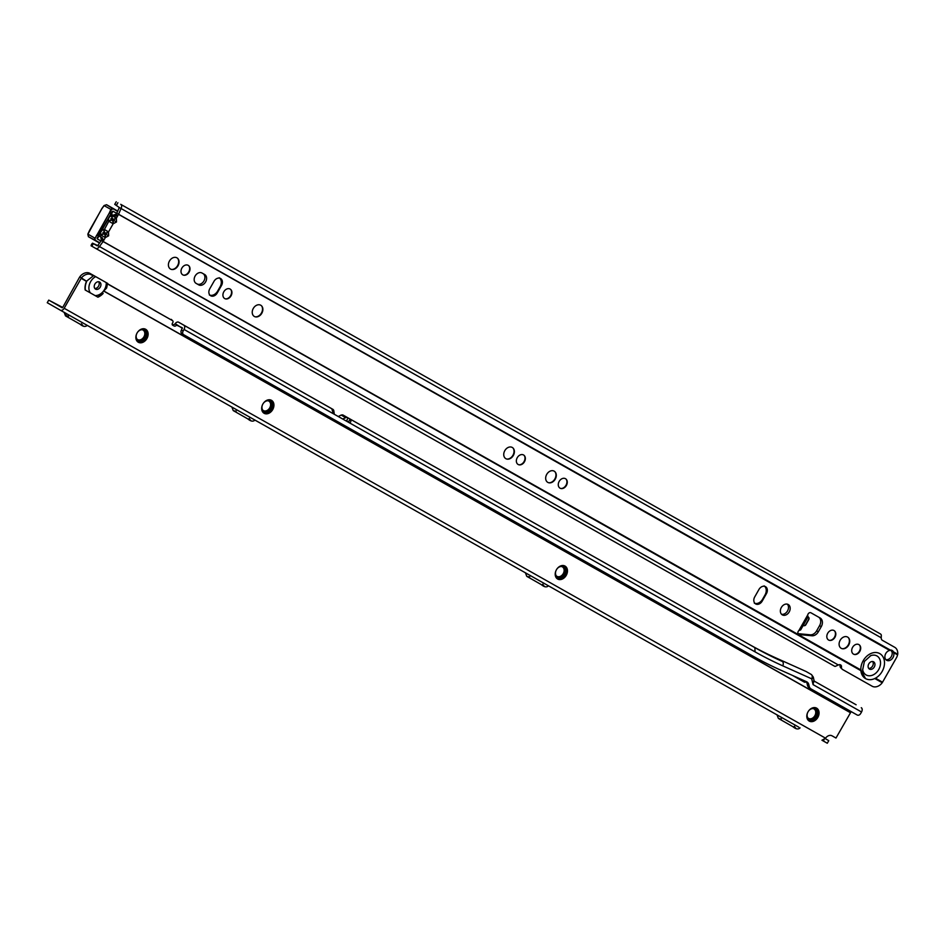 <?xml version="1.0" encoding="UTF-8"?>
<svg xmlns="http://www.w3.org/2000/svg" width="945" height="945" viewBox="0 0 945 945"><rect width="100%" height="100%" fill="white"/><g stroke="black" fill="none" stroke-linecap="round" stroke-linejoin="round"><path stroke-width="1.42" d="M100.583 232.553L100.914 235.045A3.178 2.221 -28.3 0 1 104.269 233.781C102.391 232.387 102.532 232.139 104.694 233.037L106.655 234.643L104.824 234.1A3.178 1.925 91.2 0 1 105.379 237.585L108.663 235.789L108.521 232.045L104.411 229.493L108.309 231.714A3.178 1.925 -32.1 0 1 105.049 233.025L105.249 233.356A3.178 1.925 -32.1 0 0 108.521 232.045M108.439 218.72L108.793 221.26A3.178 2.221 -28.3 0 1 112.124 219.961C110.258 218.567 110.4 218.319 112.549 219.205L114.51 220.811L112.679 220.279A3.178 1.925 91.2 0 1 113.235 223.752L116.518 221.957L116.377 218.212L112.266 215.673L116.164 217.882A3.178 1.925 -32.1 0 1 112.904 219.193L113.105 219.523A3.178 1.925 -32.1 0 0 116.377 218.212M875.448 678.191A14.376 10.879 -60.2 0 1 865.561 678.593A14.376 10.879 -60.2 0 1 865.525 678.581A14.376 10.879 -60.2 0 1 860.836 669.922A14.376 10.879 -60.2 0 1 863.187 660.744A14.376 10.879 -60.2 0 1 879.76 653.597A14.376 10.879 -60.2 0 1 882.134 671.458A14.376 10.879 -60.2 0 1 875.448 678.191L882.547 682.207A3.579 2.339 119.5 0 1 882.205 682.727L882.11 682.869A7.95 5.93 134.8 0 1 872.223 686.259L842.621 669.532A3.981 2.965 134.8 0 1 842.149 669.166L840.731 667.761A3.981 2.965 134.8 0 1 840.07 665.493A2.977 2.221 -45.2 0 0 840.046 664.701M868.786 663.898A4.17 3.166 -60.2 0 1 873.605 661.831A4.17 3.166 -60.2 0 1 874.279 667.005A4.17 3.166 -60.2 0 1 869.459 669.072A4.17 3.166 -60.2 0 1 868.786 663.898M872.66 661.524A4.17 3.166 -60.2 0 1 872.589 666.036A4.17 3.166 -60.2 0 1 868.715 668.422M171.435 269.419A6.662 5.044 119.8 0 0 177.601 265.628A8.446 6.391 -60.2 0 1 177.105 266.395M183.531 275.16A5.67 4.288 119.8 0 0 188.728 271.924A7.454 5.646 -60.2 0 1 188.303 272.585M255.268 316.823A6.662 5.044 119.8 0 0 261.434 313.031A8.446 6.391 -60.2 0 1 260.938 313.799M225.453 298.856A5.67 4.288 119.8 0 0 230.651 295.631A7.454 5.646 -60.2 0 1 230.226 296.293M506.78 459.057A6.662 5.044 119.8 0 0 512.946 455.266A8.446 6.391 -60.2 0 1 512.45 456.033M518.876 464.786A5.67 4.288 119.8 0 0 524.085 461.562A7.454 5.646 -60.2 0 1 523.66 462.223M548.702 482.753A6.662 5.044 119.8 0 0 554.869 478.961A6.662 5.044 119.8 0 0 554.975 471.768M555.258 478.194A8.446 6.391 -60.2 0 1 554.857 478.95A8.446 6.391 -60.2 0 1 554.372 479.729M560.798 488.494A5.67 4.288 119.8 0 0 565.996 485.257A7.454 5.646 -60.2 0 1 565.571 485.931M829.344 640.344A5.67 4.288 119.8 0 0 834.541 637.119A7.454 5.646 -60.2 0 1 834.116 637.78M842.125 648.683A6.662 5.044 119.8 0 0 848.291 644.892A8.446 6.391 -60.2 0 1 847.807 645.659M854.233 654.424A5.67 4.288 119.8 0 0 859.43 651.188A7.454 5.646 -60.2 0 1 859.005 651.849M787.327 604.15A5.965 4.512 -60.2 0 1 787.504 610.966A5.965 4.512 -60.2 0 1 781.539 614.262M788.224 604.505A5.965 4.512 -60.2 0 1 788.236 604.516A5.965 4.512 -60.2 0 1 789.205 611.923A5.965 4.512 -60.2 0 1 782.33 614.876A5.965 4.512 -60.2 0 1 782.318 614.876A5.965 4.512 -60.2 0 1 781.35 607.458A5.965 4.512 -60.2 0 1 788.224 604.505M882.547 682.207L896.462 657.72A7.95 6.024 119.8 0 0 897.561 654.873L897.75 654.271L893.533 651.885L893.604 652.641A5.469 4.134 -60.2 0 1 892.08 658.83A5.469 4.134 -60.2 0 1 886.682 660.295A5.469 4.134 -60.2 0 1 886.67 660.295A5.469 4.134 -60.2 0 1 885.17 654.92A5.469 4.134 -60.2 0 1 889.717 650.443L890.332 650.077A5.469 4.075 -75.4 0 1 891.418 650.16A5.469 4.075 -75.4 0 1 893.533 651.885L891.915 651.672A5.469 4.134 -60.2 0 1 890.792 657.377A5.469 4.134 -60.2 0 1 885.902 659.669M807.68 616.636L807.739 614.947A2.481 1.878 -60.2 0 1 810.952 612.797L820.118 617.983A6.958 5.268 -60.2 0 1 821.276 626.618L818.323 631.803A6.958 5.268 -60.2 0 1 811.956 635.772L799.269 634.579A2.481 1.878 -60.2 0 1 798.679 634.402A2.481 1.878 -60.2 0 1 798.667 634.39A2.481 1.878 -60.2 0 1 798.879 630.539L800.639 629.949L808.152 616.742M897.75 654.271A7.95 5.93 104.6 0 0 894.785 647.337L882.346 640.297A2.977 2.221 -75.4 0 1 881.224 637.792L881.319 635.17A3.579 2.339 -60.5 0 0 880.48 633.965L120.712 204.321A3.579 2.339 119.5 0 1 121.243 208.042L118.798 213.794A3.579 2.339 119.5 0 1 118.527 214.35L117.771 215.673A1.984 1.5 -60.2 0 1 117.747 215.72L114.794 216.086L110.978 214.102M852.603 647.325A5.469 4.134 119.8 0 0 854.504 654.483A5.469 4.134 119.8 0 0 859.808 651.4A5.469 4.134 119.8 0 0 859.749 645.305A5.469 4.134 119.8 0 0 852.603 647.325M840.152 640.297A6.461 4.89 119.8 0 0 842.408 648.742A6.461 4.89 119.8 0 0 848.669 645.104A6.461 4.89 119.8 0 0 848.61 637.91A6.461 4.89 119.8 0 0 840.152 640.297M827.714 633.256A5.469 4.134 119.8 0 0 829.615 640.403A5.469 4.134 119.8 0 0 834.919 637.332A5.469 4.134 119.8 0 0 834.86 631.236A5.469 4.134 119.8 0 0 827.714 633.256M559.168 481.407A5.469 4.134 119.8 0 0 561.082 488.553A5.469 4.134 119.8 0 0 566.374 485.482A5.469 4.134 119.8 0 0 566.315 479.387A5.469 4.134 119.8 0 0 559.168 481.407M546.73 474.366A6.461 4.89 119.8 0 0 548.974 482.812A6.461 4.89 119.8 0 0 555.235 479.186A6.461 4.89 119.8 0 0 555.176 471.98A6.461 4.89 119.8 0 0 546.73 474.366M517.246 457.699A5.469 4.134 119.8 0 0 519.159 464.845A5.469 4.134 119.8 0 0 524.451 461.774A5.469 4.134 119.8 0 0 524.404 455.679A5.469 4.134 119.8 0 0 517.246 457.699M504.807 450.659A6.461 4.89 119.8 0 0 507.063 459.116A6.461 4.89 119.8 0 0 513.324 455.478A6.461 4.89 119.8 0 0 513.253 448.273A6.461 4.89 119.8 0 0 504.807 450.659M223.823 291.769A5.469 4.134 119.8 0 0 225.725 298.927A5.469 4.134 119.8 0 0 231.029 295.844A5.469 4.134 119.8 0 0 230.97 289.749A5.469 4.134 119.8 0 0 223.823 291.769M253.295 308.436A6.461 4.89 119.8 0 0 255.552 316.894A6.461 4.89 119.8 0 0 261.812 313.256A6.461 4.89 119.8 0 0 261.741 306.05A6.461 4.89 119.8 0 0 253.295 308.436M181.901 268.061A5.469 4.134 119.8 0 0 183.814 275.219A5.469 4.134 119.8 0 0 189.106 272.136A5.469 4.134 119.8 0 0 189.047 266.041A5.469 4.134 119.8 0 0 181.901 268.061M169.462 261.033A6.461 4.89 119.8 0 0 171.707 269.479A6.461 4.89 119.8 0 0 177.979 265.84A6.461 4.89 119.8 0 0 177.908 258.635A6.461 4.89 119.8 0 0 169.462 261.033M98.705 235.707L102.426 238.034L103.56 240.703A1.984 1.5 -60.2 0 1 103.537 240.739L103.123 241.459A3.579 2.339 119.5 0 1 102.781 241.979L99.13 246.976A3.579 2.339 119.5 0 1 95.681 248.405L91.039 245.759L92.256 244.625M219.712 278.161A7.454 5.646 -60.2 0 1 220.079 286.796L217.622 291.107A7.454 5.646 -60.2 0 1 209.991 295.218M177.991 264.86A8.446 6.391 -60.2 0 1 177.589 265.616A6.662 5.044 119.8 0 0 177.707 258.434M189.071 271.25A7.454 5.646 -60.2 0 1 188.728 271.912A5.67 4.288 119.8 0 0 188.858 265.84M261.824 312.263A8.446 6.391 -60.2 0 1 261.434 313.031A6.662 5.044 119.8 0 0 261.552 305.837M230.982 294.958A7.454 5.646 -60.2 0 1 230.639 295.62A5.67 4.288 119.8 0 0 230.769 289.536M513.336 454.486A8.446 6.391 -60.2 0 1 512.946 455.254A6.662 5.044 119.8 0 0 513.064 448.06M524.416 460.888A7.454 5.646 -60.2 0 1 524.073 461.55A5.67 4.288 119.8 0 0 524.203 455.466M566.338 484.596A7.454 5.646 -60.2 0 1 565.996 485.246A5.67 4.288 119.8 0 0 566.126 479.174M764.647 586.313A7.454 5.646 -60.2 0 1 765.025 594.948L762.568 599.26A7.454 5.646 -60.2 0 1 754.925 603.371M834.872 636.446A7.454 5.646 -60.2 0 1 834.529 637.107A5.67 4.288 119.8 0 0 834.659 631.024M848.681 644.124A8.446 6.391 -60.2 0 1 848.291 644.88A6.662 5.044 119.8 0 0 848.409 637.698M859.761 650.514A7.454 5.646 -60.2 0 1 859.418 651.176A5.67 4.288 119.8 0 0 859.548 645.104M818.653 617.144A6.958 5.268 -60.2 0 1 819.575 625.649L816.634 630.835A6.958 5.268 -60.2 0 1 810.267 634.804L798.029 633.658M203.163 273.66A5.965 4.512 -60.2 0 1 203.848 281.09A5.965 4.512 -60.2 0 1 197.056 283.902L195.922 283.264M116.223 201.757L114.747 204.344L119.318 207.534L116.081 214.704A1.984 1.5 -60.2 0 1 116.058 214.751L114.522 216.11M102.249 237.715L101.859 239.735A1.984 1.5 -60.2 0 1 101.847 239.77L97.725 245.57L92.515 243.16L91.346 244.566M209.79 288.745L214.007 281.315A5.67 4.288 -60.2 0 1 220.551 278.503A5.67 4.288 -60.2 0 1 221.484 285.532L217.255 292.962A5.67 4.288 -60.2 0 1 210.711 295.773A5.67 4.288 -60.2 0 1 209.79 288.745M754.736 596.897L758.953 589.467A5.67 4.288 -60.2 0 1 765.497 586.656A5.67 4.288 -60.2 0 1 766.419 593.684L762.202 601.114A5.67 4.288 -60.2 0 1 755.657 603.926A5.67 4.288 -60.2 0 1 754.736 596.897M202.017 273.022L204.64 274.499A5.965 4.512 -60.2 0 1 204.652 274.511A5.965 4.512 -60.2 0 1 205.62 281.917A5.965 4.512 -60.2 0 1 198.745 284.87L196.123 283.394A5.965 4.512 -60.2 0 1 196.111 283.382A5.965 4.512 -60.2 0 1 195.154 275.975A5.965 4.512 -60.2 0 1 202.017 273.022M865.525 678.581L860.836 669.922L103.123 241.459M834.494 666.19L95.693 248.405A3.579 2.339 119.5 0 1 95.669 248.405L834.494 666.19A3.579 2.339 -60.5 0 0 835.238 666.39L838.345 664.985A2.977 2.221 -45.2 0 1 840.979 665.185A2.977 2.221 -45.2 0 1 841.475 666.886A3.981 2.965 134.8 0 0 842.149 669.166M209.377 295.005C211.893 295.998 214.35 295.218 216.759 292.69L220.988 285.248C221.933 281.882 221.331 279.377 219.193 277.724M754.311 603.158C756.827 604.15 759.296 603.371 761.705 600.843L765.922 593.401C766.867 590.034 766.277 587.53 764.127 585.876M803.12 625.578L803.758 625.696A1.984 1.984 -62.2 0 0 805.861 624.728L808.802 619.542A1.984 1.984 -62.2 0 0 808.081 616.849A1.984 1.984 -62.2 0 1 808.613 619.447L808.802 619.542M803.155 625.519L803.569 625.602A1.984 1.984 -62.2 0 0 805.672 624.633L808.613 619.447M113.636 215.602L113.022 215.247M890.414 650.066A5.469 4.075 -75.4 0 1 891.619 651.389M100.123 236.51L100.938 235.092L105.32 237.585L103.56 240.703L101.859 239.735M116.058 214.751L117.747 215.72L116.353 218.177M897.561 654.873L891.915 651.672M97.583 245.724L92.515 243.16L91.039 245.759M112.396 214.905L112.266 215.673A3.178 2.233 87.7 0 0 112.904 219.193L112.549 219.205A3.178 2.233 87.7 0 1 111.912 215.684L109.608 216.677M101.753 230.509L104.056 229.517A3.178 2.233 87.7 0 0 104.694 233.037L105.049 233.025A3.178 2.233 87.7 0 1 104.411 229.493L108.793 221.26L113.176 223.752L108.498 232.009M108.935 221.532A3.178 2.221 -28.3 0 1 112.29 220.268L112.29 220.268A3.178 1.925 91.2 0 1 112.833 223.752M101.08 235.364A3.178 2.221 -28.3 0 1 104.434 234.1L104.434 234.1A3.178 1.925 91.2 0 1 104.978 237.573M117.676 211.42L113.022 208.786L111.356 209.672L109.892 213.109L110.931 213.712L112.916 211.196L116.814 213.405M99.768 242.782L95.185 240.195L95.079 238.305L109.384 212.873L97.288 235.293L98.339 235.884L110.931 213.712M109.384 212.873L110.837 209.459L112.963 208.373L117.806 211.113L106.584 204.722L104.174 205.561M99.568 243.054L94.795 240.349L94.63 237.975L87.92 234.147L88.417 236.699L87.826 234.136L89.397 230.781M110.624 214.928L99.237 234.974M101.044 241.034L97.205 238.861L98.339 235.884M101.989 208.597L104.127 205.62L111.356 209.672M95.079 238.305L96.815 234.986M87.897 234.206L101.871 208.55L104.068 205.537L106.572 204.722M808.447 711.172A5.67 4.288 -60.2 0 1 813.515 708.644A5.67 4.288 -60.2 0 1 815.488 716.05A5.67 4.288 -60.2 0 1 808.081 718.153A5.67 4.288 -60.2 0 1 807.68 712.506M807.892 717.916A5.469 4.134 119.8 0 0 814.85 715.696A5.469 4.134 119.8 0 0 813.22 708.608M809.605 709.766A6.261 4.737 -60.2 0 1 815.984 709.305A6.261 4.737 -60.2 0 1 816.22 716.475A6.261 4.737 -60.2 0 1 809.924 719.948A6.261 4.737 -60.2 0 1 807.065 714.219M815.429 708.49A6.556 4.961 -60.2 0 1 816.421 716.582A6.556 4.961 -60.2 0 1 808.92 719.877M810.314 709.14A6.556 4.961 -60.2 0 1 815.511 708.537A6.556 4.961 -60.2 0 1 816.586 716.676A6.556 4.961 -60.2 0 1 809.003 719.936A6.556 4.961 -60.2 0 1 806.876 715.141M815.748 708.337A6.863 5.197 -60.2 0 1 816.787 716.794A6.863 5.197 -60.2 0 1 808.944 720.244M811.306 708.455A6.863 5.197 -60.2 0 1 815.83 708.384A6.863 5.197 -60.2 0 1 816.952 716.889A6.863 5.197 -60.2 0 1 809.026 720.291A6.863 5.197 -60.2 0 1 806.794 716.345M816.067 708.171A7.158 5.422 -60.2 0 1 817.141 716.995A7.158 5.422 -60.2 0 1 808.967 720.598M812.936 707.77A7.158 5.422 -60.2 0 1 816.149 708.218A7.158 5.422 -60.2 0 1 817.319 717.09A7.158 5.422 -60.2 0 1 809.05 720.645A7.158 5.422 -60.2 0 1 807.03 718.105M816.468 708.053A7.454 5.646 -60.2 0 1 817.508 717.208A7.454 5.646 -60.2 0 1 809.074 721M817.85 717.397A7.454 5.646 -60.2 0 1 809.239 721.094A7.454 5.646 -60.2 0 1 808.022 711.845A7.454 5.646 -60.2 0 1 816.634 708.148A7.454 5.646 -60.2 0 1 817.85 717.397M556.841 569.103A5.67 4.288 -60.2 0 1 561.909 566.575A5.67 4.288 -60.2 0 1 563.881 573.993A5.67 4.288 -60.2 0 1 556.475 576.084A5.67 4.288 -60.2 0 1 556.085 570.437M556.298 575.859A5.469 4.134 119.8 0 0 563.244 573.627A5.469 4.134 119.8 0 0 561.625 566.539M558.011 567.697A6.261 4.737 -60.2 0 1 564.389 567.236A6.261 4.737 -60.2 0 1 564.614 574.406A6.261 4.737 -60.2 0 1 558.318 577.879A6.261 4.737 -60.2 0 1 555.459 572.15M563.834 566.421A6.556 4.961 -60.2 0 1 564.815 574.513A6.556 4.961 -60.2 0 1 557.326 577.82M558.708 567.071A6.556 4.961 -60.2 0 1 563.917 566.468A6.556 4.961 -60.2 0 1 564.98 574.607A6.556 4.961 -60.2 0 1 557.408 577.867A6.556 4.961 -60.2 0 1 555.282 573.083M564.141 566.268A6.863 5.197 -60.2 0 1 565.181 574.725A6.863 5.197 -60.2 0 1 557.337 578.175M559.7 566.398A6.863 5.197 -60.2 0 1 564.236 566.315A6.863 5.197 -60.2 0 1 565.346 574.82A6.863 5.197 -60.2 0 1 557.42 578.222A6.863 5.197 -60.2 0 1 555.199 574.276M564.46 566.102A7.158 5.422 -60.2 0 1 565.547 574.926A7.158 5.422 -60.2 0 1 557.361 578.529M561.342 565.701A7.158 5.422 -60.2 0 1 564.555 566.149A7.158 5.422 -60.2 0 1 565.712 575.021A7.158 5.422 -60.2 0 1 557.444 578.576A7.158 5.422 -60.2 0 1 555.436 576.037M564.862 565.996A7.454 5.646 -60.2 0 1 565.913 575.139A7.454 5.646 -60.2 0 1 557.467 578.931M566.256 575.328A7.454 5.646 -60.2 0 1 557.633 579.025A7.454 5.646 -60.2 0 1 556.428 569.776A7.454 5.646 -60.2 0 1 565.039 566.079A7.454 5.646 -60.2 0 1 566.256 575.328M263.312 403.361A5.67 4.288 -60.2 0 1 268.38 400.834A5.67 4.288 -60.2 0 1 270.353 408.24A5.67 4.288 -60.2 0 1 262.946 410.343A5.67 4.288 -60.2 0 1 262.545 404.684M262.757 410.106A5.469 4.134 119.8 0 0 269.715 407.874A5.469 4.134 119.8 0 0 268.085 400.786M264.47 401.956A6.261 4.737 -60.2 0 1 270.849 401.495A6.261 4.737 -60.2 0 1 271.085 408.653A6.261 4.737 -60.2 0 1 264.789 412.138A6.261 4.737 -60.2 0 1 261.93 406.409M270.294 400.68A6.556 4.961 -60.2 0 1 271.286 408.772A6.556 4.961 -60.2 0 1 263.785 412.067M265.179 401.33A6.556 4.961 -60.2 0 1 270.376 400.727A6.556 4.961 -60.2 0 1 271.451 408.866A6.556 4.961 -60.2 0 1 263.868 412.114A6.556 4.961 -60.2 0 1 261.741 407.33M270.613 400.515A6.863 5.197 -60.2 0 1 271.652 408.972A6.863 5.197 -60.2 0 1 263.809 412.422M266.171 400.645A6.863 5.197 -60.2 0 1 270.695 400.562A6.863 5.197 -60.2 0 1 271.817 409.067A6.863 5.197 -60.2 0 1 263.891 412.469A6.863 5.197 -60.2 0 1 261.659 408.535M270.931 400.361A7.158 5.422 -60.2 0 1 272.018 409.185A7.158 5.422 -60.2 0 1 263.832 412.776M267.801 399.959A7.158 5.422 -60.2 0 1 271.014 400.408A7.158 5.422 -60.2 0 1 272.184 409.279A7.158 5.422 -60.2 0 1 263.915 412.835A7.158 5.422 -60.2 0 1 261.895 410.295M271.333 400.243A7.454 5.646 -60.2 0 1 272.373 409.386A7.454 5.646 -60.2 0 1 263.938 413.178M272.715 409.587A7.454 5.646 -60.2 0 1 264.104 413.284A7.454 5.646 -60.2 0 1 262.887 404.035A7.454 5.646 -60.2 0 1 271.498 400.337A7.454 5.646 -60.2 0 1 272.715 409.587M137.509 332.321A5.67 4.288 -60.2 0 1 142.577 329.793A5.67 4.288 -60.2 0 1 144.55 337.211A5.67 4.288 -60.2 0 1 137.143 339.302A5.67 4.288 -60.2 0 1 136.753 333.656M136.954 339.078A5.469 4.134 119.8 0 0 143.912 336.845A5.469 4.134 119.8 0 0 142.282 329.758M138.679 330.915A6.261 4.737 -60.2 0 1 145.046 330.466A6.261 4.737 -60.2 0 1 145.282 337.625A6.261 4.737 -60.2 0 1 138.986 341.11A6.261 4.737 -60.2 0 1 136.127 335.369M144.49 329.651A6.556 4.961 -60.2 0 1 145.483 337.731A6.556 4.961 -60.2 0 1 137.982 341.039M139.376 330.289A6.556 4.961 -60.2 0 1 144.585 329.699A6.556 4.961 -60.2 0 1 145.648 337.826A6.556 4.961 -60.2 0 1 138.064 341.086A6.556 4.961 -60.2 0 1 135.95 336.302M144.809 329.486A6.863 5.197 -60.2 0 1 145.849 337.944A6.863 5.197 -60.2 0 1 138.005 341.393M140.368 329.616A6.863 5.197 -60.2 0 1 144.892 329.533A6.863 5.197 -60.2 0 1 146.014 338.038A6.863 5.197 -60.2 0 1 138.088 341.44A6.863 5.197 -60.2 0 1 135.867 337.495M145.128 329.321A7.158 5.422 -60.2 0 1 146.215 338.145A7.158 5.422 -60.2 0 1 138.029 341.747M142.01 328.919A7.158 5.422 -60.2 0 1 145.211 329.368A7.158 5.422 -60.2 0 1 146.38 338.251A7.158 5.422 -60.2 0 1 138.112 341.795A7.158 5.422 -60.2 0 1 136.104 339.255M145.53 329.214A7.454 5.646 -60.2 0 1 146.581 338.357A7.454 5.646 -60.2 0 1 138.135 342.149M146.912 338.546A7.454 5.646 -60.2 0 1 138.301 342.244A7.454 5.646 -60.2 0 1 137.084 333.006A7.454 5.646 -60.2 0 1 145.707 329.309A7.454 5.646 -60.2 0 1 146.912 338.546M798.761 727.154L60.385 310.232M94.807 288.461A4.075 3.083 119.8 0 0 98.563 286.146A4.075 3.083 119.8 0 0 98.646 281.752M95.563 289.135A4.075 3.083 119.8 0 0 100.253 287.115A4.075 3.083 119.8 0 0 99.603 282.047A4.075 3.083 119.8 0 0 99.591 282.047A4.075 3.083 119.8 0 0 94.89 284.067A4.075 3.083 119.8 0 0 95.551 289.123A4.075 3.083 119.8 0 0 95.563 289.135M851.161 711.609L835.982 738.045L832.049 735.824A5.965 4.512 119.8 0 0 825.552 738.187L64.177 308.271A3.579 2.339 -60.5 0 1 60.385 310.22A3.579 2.339 -60.5 0 0 60.385 310.22L47.25 302.719L48.727 300.12L62.713 307.432L79.463 277.381A3.579 2.339 119.5 0 1 79.805 276.861L79.9 276.72A7.95 5.93 134.8 0 1 89.799 273.318L104.564 281.657M64.177 308.271L81.317 278.125A7.95 5.93 -45.2 0 1 91.204 274.723L93.283 275.893L91.866 274.487A13.88 10.513 119.8 0 0 91.641 274.664M103.182 293.422A13.88 10.513 119.8 0 1 97.926 297.191L106.655 287.965L107.482 283.902L172.451 320.591A1.984 1.477 -45.2 0 1 172.604 322.93A1.984 1.477 134.8 0 0 172.746 325.257L174.057 325.99A1.984 1.477 134.8 0 0 176.526 325.139L182.302 327.761L181.464 330.029A2.977 2.256 119.8 0 0 181.948 333.727L183.637 334.684A2.977 2.256 -60.2 0 1 183.637 334.695L752.208 655.736A601.764 455.525 -60.2 0 0 780.605 670.088L806.557 681.735A6.367 4.819 119.8 0 1 806.876 681.9A6.367 4.819 119.8 0 1 808.814 684.7L809.144 686.176A6.367 4.819 -60.2 0 0 811.093 688.976A6.367 4.819 -60.2 0 1 811.093 688.976L857.209 715.022A2.977 2.256 -60.2 0 0 860.647 713.534L861.533 711.987L813.078 684.629L811.684 678.817L782.732 665.823A596.992 451.923 -60.2 0 1 755.09 651.885L754.831 647.608L347.677 417.702A3.178 2.41 119.8 0 0 345.74 417.678L342.681 419.001M345.457 420.572L348.658 421.694L350.134 419.096L347.677 417.702M856.135 704.769A3.579 2.339 -60.5 0 0 856.123 704.769A3.579 2.339 -60.5 0 0 856.111 704.769L814.188 681.097M334.306 414.264L333.857 410.969A3.178 2.41 119.8 0 0 332.853 409.327A3.178 2.41 119.8 0 0 332.841 409.327L331.801 408.736L333.396 413.768A1.984 1.5 119.8 0 0 333.42 413.78L349.154 422.663A1.984 1.5 119.8 0 0 349.189 422.687C351.02 422.403 351.339 421.21 350.134 419.096L754.831 647.608A593.413 449.206 119.8 0 0 782.306 661.465A3.579 2.327 114.2 0 1 782.732 665.823M333.349 413.733L347.465 421.706A1.984 1.5 -60.2 0 1 347.465 421.706L348.658 421.694M181.948 333.727A2.977 2.256 119.8 0 0 181.96 333.727L183.637 334.695A2.977 2.256 -60.2 0 1 183.153 330.986L184.039 329.439A3.579 2.339 119.5 0 0 183.779 325.163L178.64 322.233A3.579 2.339 119.5 0 0 178.629 322.221A3.579 2.339 119.5 0 0 175.179 323.662L175.12 323.745A1.984 1.477 -45.2 0 1 172.651 324.596L172.167 324.324M811.07 688.976L809.416 688.019A6.367 4.819 -60.2 0 1 809.393 688.019A6.367 4.819 -60.2 0 1 807.455 685.208L807.124 683.731A6.367 4.819 119.8 0 0 805.849 681.416M62.287 307.786L48.727 300.12M172.451 320.591L107.706 283.854M91.819 274.794A13.702 10.371 -60.2 0 1 92.055 274.605L107.718 283.441M97.819 297.132L85.381 290.103A13.702 10.371 -60.2 0 1 86.94 280.878L86.491 281.362A13.88 10.513 119.8 0 0 85.156 289.985L85.381 290.103M804.207 680.683A1.984 1.477 -45.2 0 1 802.848 680.66L797.722 677.766M106.927 282.992L104.812 281.799M86.94 280.878L93.283 275.893M338.286 416.521L341.145 415.056L345.74 417.678M749.668 644.667L343 415.032A3.178 2.41 119.8 0 0 342.633 414.879L341.145 415.056M332.853 409.327L328.163 406.657A3.178 2.41 119.8 0 0 328.163 406.657L328.47 406.834A3.579 2.339 -60.5 0 0 328.458 406.822L178.64 322.233M349.154 422.663L755.09 651.885M792.489 675.415L804.254 682.066A1.984 1.477 134.8 0 0 806.179 681.77M822.091 740.313L827.288 743.242L828.765 740.656L825.245 738.636L828.765 740.656M62.264 307.786L57.491 305.105L62.193 307.786M65.323 312.949C66.055 316.28 67.272 316.977 68.961 315.028M821.937 740.242L825.552 738.187M60.385 310.22L79.404 320.969M85.889 324.619L247.141 415.682M253.626 419.332L540.67 581.423M547.155 585.085L792.276 723.492M861.533 711.987A3.579 2.339 -60.5 0 0 861.261 707.71M813.078 684.629L813.669 680.837M749.078 644.325L749.007 644.289A593.413 449.206 119.8 0 0 777.003 658.441L805.955 671.434A3.981 3.012 -60.2 0 1 806.156 671.529A3.981 3.012 -60.2 0 1 806.345 671.647M106.655 234.643L108.663 235.789M114.51 220.811L116.518 221.957M870.345 655.806A10.938 8.281 -60.2 0 1 879.299 658.263A10.938 8.281 -60.2 0 1 878.732 669.521A10.938 8.281 119.8 0 0 879.405 658.441A10.938 8.281 119.8 0 0 870.758 655.653L864.391 661.417L862.691 669.757A10.938 8.281 119.8 0 0 869.518 675.793A10.938 8.281 119.8 0 0 878.744 669.532A10.938 8.281 -60.2 0 1 869.317 675.793A10.938 8.281 -60.2 0 1 862.62 669.332M798.879 630.539L807.739 614.947M889.717 650.443L118.527 214.35M860.86 670.655L101.375 240.573M838.345 664.985L97.725 245.57M882.205 682.727L874.775 678.522M880.48 633.965L120.712 204.321M117.889 202.714L116.424 205.313M881.224 637.792L119.318 207.534M890.332 650.077L116.873 213.286M799.269 634.579L798.206 633.977M103.537 240.739L101.847 239.77M117.771 215.673L116.081 214.704M811.956 635.772L810.267 634.804M818.323 631.803L816.634 630.835M821.276 626.618L819.575 625.649M198.745 284.87L197.056 283.902M841.475 666.886L840.07 665.493M91.866 246.232L93.342 243.633M92.515 243.16L97.264 245.842M94.795 240.349L88.417 236.699L95.185 240.195M113.022 208.786L106.584 204.722M101.942 208.609L89.373 230.734M115.833 215.106L113.979 215.767M101.694 237.443L102.06 239.345M97.111 238.14L99.39 234.655M110.423 215.224L112.242 211.503M101.446 240.455L100.749 236.864M99.107 235.931L97.205 238.861M112.916 211.196L111.392 214.326M113.01 215.259L116.471 214.019M86.491 281.362L81.152 278.35M850.37 712.684L104.659 291.615M348.74 422.002L345.622 420.501M333.42 413.78L184.039 329.439M106.253 282.626A10.56 7.985 -60.2 0 1 95.008 295.549M850.429 712.601L104.718 291.532M86.586 281.291L79.805 276.861M91.204 274.723L89.799 273.318M182.409 328.34L175.179 323.662M346.65 420.549L348.126 417.962M181.464 330.029L183.153 330.986M178.629 322.221L332.841 409.327M331.919 408.819L183.779 325.163M176.526 325.139L175.12 323.745M81.317 278.125L79.9 276.72M804.254 682.066L802.848 680.66M174.057 325.99L172.651 324.596M823.367 741.022L824.04 739.829M90.33 292.903A10.56 7.985 -60.2 0 1 95.658 276.637M809.144 686.176L807.455 685.208M808.814 684.7L807.124 683.731M811.684 678.817A3.579 2.327 -65.8 0 0 811.259 674.458A3.981 3.012 -60.2 0 1 811.448 674.565L806.156 671.529M777.003 658.441L805.955 671.434M811.826 679.006A3.579 1.795 -12.5 0 0 813.291 677.069L811.448 674.565M794.308 726.292L795.832 728.323M800.072 727.874C798.301 729.611 795.926 729.221 792.949 726.717L778.361 718.389L776.991 714.774M542.713 584.223L544.226 586.254M548.478 585.805C546.694 587.542 544.32 587.152 541.355 584.648L526.755 576.32L525.385 572.705M249.173 418.481L250.697 420.513M254.937 420.064C253.165 421.801 250.791 421.411 247.814 418.907L233.226 410.579L231.856 406.964M81.447 323.769L82.959 325.801M87.212 325.352C85.428 327.088 83.054 326.698 80.077 324.194L65.488 315.866L64.118 312.252M172.687 320.78L171.281 319.375M68.808 317.744L65.914 316.126L68.43 316.386M236.534 412.457L233.651 410.839L236.167 411.099M530.074 578.198L527.18 576.58L529.696 576.84M781.669 720.267L778.786 718.649L781.302 718.909M811.093 688.976L809.393 688.019M814.33 681.723L813.291 677.069"/></g></svg>
